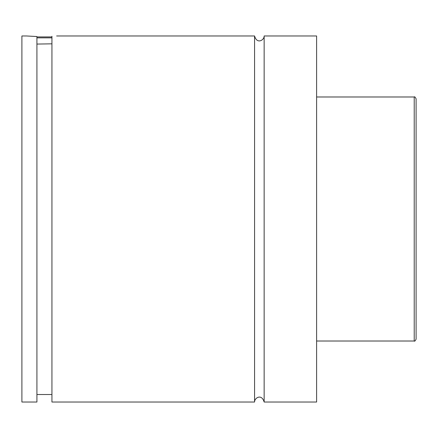 <?xml version="1.0" encoding="UTF-8"?>
<svg xmlns="http://www.w3.org/2000/svg" width="438" height="438" viewBox="0 0 438 438"><rect width="100%" height="100%" fill="white"/><g stroke="black" fill="none" stroke-linecap="round" stroke-linejoin="round"><path stroke-width="0.66" d="M254.571 35.976L254.571 402.024C254.363 398.043 261.606 393.242 264.147 402.024L264.147 35.976C264.36 40.028 256.996 44.687 254.571 35.976L56.628 35.976M51.936 37.854L36.918 37.854M36.918 36.918L51.936 36.918M36.918 44.068L51.936 43.827M26.592 35.976L36.918 36.535L36.918 402.024L21.9 402.024L21.9 35.976L26.592 35.976M51.936 36.305C58.128 35.889 58.128 35.889 51.936 36.305L51.936 402.024L254.571 402.024M416.1 219L416.1 339.138C415.235 340.917 414.611 341.541 414.222 341.016L414.222 96.984C414.611 96.459 415.235 97.083 416.1 98.862L416.1 219M264.147 402.024L316.614 402.024L316.614 35.976L264.147 35.976M414.222 96.984L316.614 96.984M414.222 341.016L316.614 341.016M51.936 394.512L36.918 394.512"/></g></svg>

